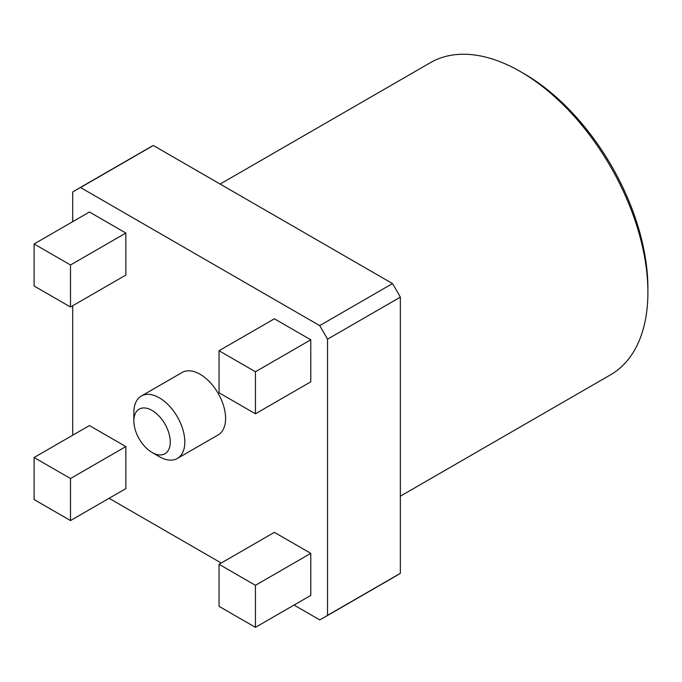 <?xml version="1.0" encoding="UTF-8"?>
<svg xmlns="http://www.w3.org/2000/svg" width="682" height="682" viewBox="0 0 682 682"><rect width="100%" height="100%" fill="white"/><g stroke="black" fill="none" stroke-linecap="round" stroke-linejoin="round"><path stroke-width="1.02" d="M647.9 292.203L647.9 288.102A175.052 101.064 -120 0 0 524.126 73.707L520.485 71.61A180.201 104.039 -120 0 0 430.385 62.684L220.141 184.063M400.343 496.181L610.578 374.802A180.201 104.039 -120 0 0 647.9 292.305L647.9 292.305A180.201 104.039 -120 0 0 520.485 71.61M76.546 189.681L149.358 147.644A247.131 142.683 60 0 1 153.339 145.496L392.508 283.576L319.696 325.612L80.527 187.533A247.131 142.683 60 0 0 76.546 189.681A247.131 142.683 60 0 0 72.693 192.051L72.693 221.684M72.693 305.758L72.693 435.235M80.527 187.533L153.339 145.496M392.508 283.576A247.131 142.683 60 0 1 400.343 297.147L400.343 573.315A247.131 142.683 60 0 1 396.489 575.685L323.677 617.721A247.131 142.683 60 0 1 319.696 619.878L294.036 605.062M319.696 325.612A247.131 142.683 60 0 1 327.531 339.184L400.343 297.147M327.531 339.184L327.531 615.36L400.343 573.315M327.531 615.36A247.131 142.683 60 0 1 323.677 617.721M109.094 498.286L221.224 563.025M70.502 307.019L125.846 275.068L125.846 233.031L89.436 212.017L34.1 243.96L34.1 285.997L70.502 307.019L70.502 264.983L34.1 243.96M255.443 413.795L310.787 381.843L310.787 339.807L274.377 318.784L219.041 350.736L219.041 392.772L255.443 413.795L255.443 371.758L219.041 350.736M70.502 520.571L125.846 488.619L125.846 446.582L89.436 425.568L34.1 457.511L34.1 499.548L70.502 520.571L70.502 478.534L34.1 457.511M255.443 627.346L310.787 595.395L310.787 553.358L274.377 532.344L219.041 564.287L219.041 606.324L255.443 627.346L255.443 585.309L219.041 564.287M133.851 412.533L133.851 420.939L133.851 412.533A36.044 20.81 60 0 1 141.319 396.037L182.094 372.491A36.044 20.81 60 0 1 209.86 382.15A36.044 20.81 60 0 1 225.597 418.416A36.044 20.81 60 0 1 218.129 434.92L177.354 458.457A36.044 20.81 60 0 1 159.332 456.676L152.052 452.464A25.745 14.859 60 0 1 133.851 420.939L133.851 420.939A25.745 14.859 60 0 1 152.052 410.428A25.745 14.859 60 0 1 170.261 441.962A25.745 14.859 60 0 1 152.052 452.464M125.846 233.031L70.502 264.983M310.787 339.807L255.443 371.758M125.846 446.582L70.502 478.534M310.787 553.358L255.443 585.309M141.319 396.037A36.044 20.81 60 0 1 169.085 405.688A36.044 20.81 60 0 1 184.822 441.962A36.044 20.81 60 0 1 177.354 458.457M647.9 288.102L647.9 292.305"/></g></svg>
